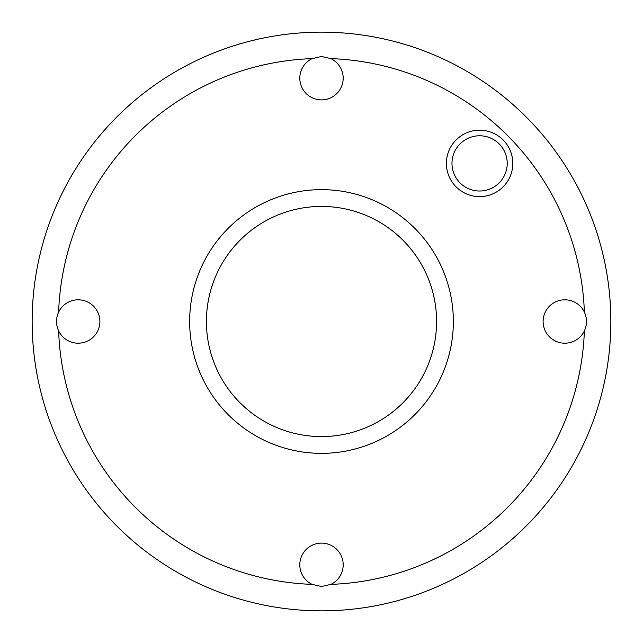 <?xml version="1.0" encoding="UTF-8"?>
<svg xmlns="http://www.w3.org/2000/svg" width="643" height="643" viewBox="0 0 643 643"><rect width="100%" height="100%" fill="white"/><g stroke="black" fill="none" stroke-linecap="round" stroke-linejoin="round"><path stroke-width="0.96" d="M312.104 584.374L321.5 586.52L330.896 584.374A263.043 263.043 0 0 0 584.374 330.896C587.204 324.659 587.204 318.389 584.374 312.104A263.043 263.043 0 0 0 330.896 58.626L321.5 56.48L312.104 58.626A263.043 263.043 0 0 0 58.626 312.104C55.796 318.341 55.796 324.611 58.626 330.896A263.043 263.043 0 0 0 312.104 584.374A21.701 21.701 0 0 1 321.5 543.118A21.701 21.701 0 0 1 330.896 584.374M321.5 32.15A289.35 289.35 0 0 1 610.85 321.5A289.35 289.35 0 0 1 321.5 610.85A289.35 289.35 0 0 1 32.15 321.5A289.35 289.35 0 0 1 321.5 32.15M479.598 130.191A33.211 33.211 0 0 0 446.395 163.402A33.211 33.211 0 0 0 479.598 196.605A33.211 33.211 0 0 0 512.809 163.402A33.211 33.211 0 0 0 479.598 130.191M479.598 135.777A27.617 27.617 0 0 0 451.981 163.402A27.617 27.617 0 0 0 479.598 191.019A27.617 27.617 0 0 0 507.223 163.402A27.617 27.617 0 0 0 479.598 135.777M58.626 312.104A21.701 21.701 0 0 1 99.882 321.5A21.701 21.701 0 0 1 58.626 330.896M330.896 58.626A21.701 21.701 0 0 1 321.5 99.882A21.701 21.701 0 0 1 312.104 58.626M584.374 330.896A21.701 21.701 0 0 1 543.118 321.5A21.701 21.701 0 0 1 584.374 312.104M321.5 189.645A131.855 131.855 0 0 0 189.645 321.5A131.855 131.855 0 0 0 321.5 453.355A131.855 131.855 0 0 0 453.355 321.5A131.855 131.855 0 0 0 321.5 189.645M321.5 206.419A115.081 115.081 0 0 0 206.419 321.5A115.081 115.081 0 0 0 321.5 436.581A115.081 115.081 0 0 0 436.581 321.5A115.081 115.081 0 0 0 321.5 206.419"/></g></svg>
